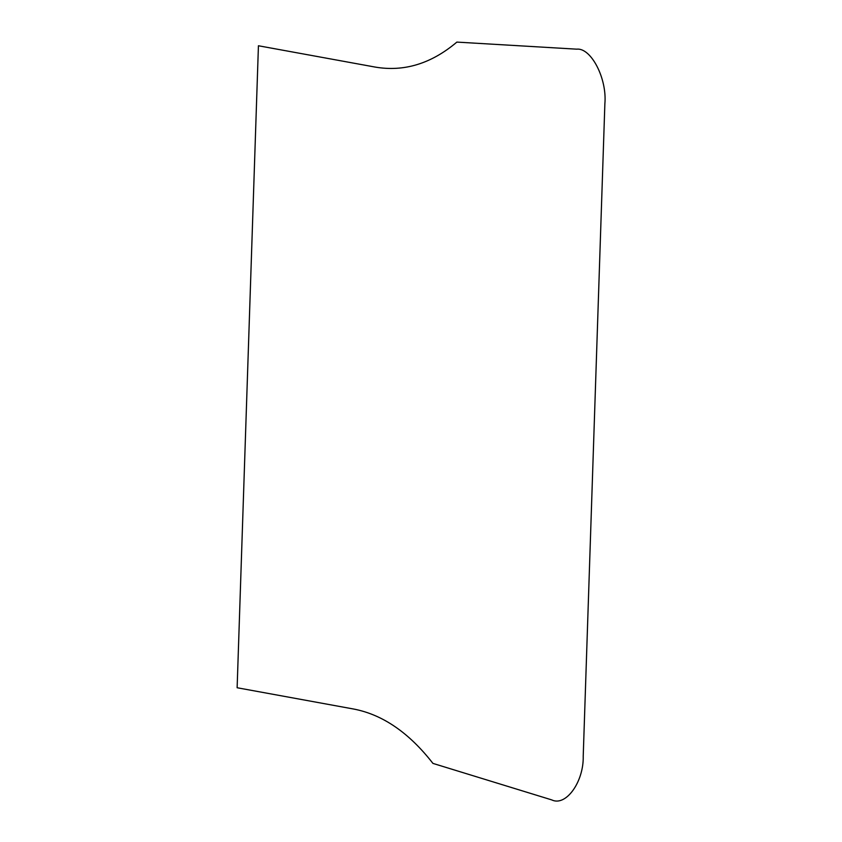<?xml version="1.0" encoding="UTF-8"?>
<svg xmlns="http://www.w3.org/2000/svg" width="842" height="842" viewBox="0 0 842 842"><rect width="100%" height="100%" fill="white"/><g stroke="black" fill="none" stroke-linecap="round" stroke-linejoin="round"><path stroke-width="0.63" stroke-dasharray="4.21 3.16" d=""/><path stroke-width="1.26" d="M237.128 687.746L258.431 45.763L375.048 67.055C403.981 72.044 431.251 63.729 456.859 42.1L576.633 49.162C591.052 47.426 607.166 78.59 604.872 103.766L583.222 756.2C583.843 781.913 565.866 806.846 551.731 799.9L432.935 763.399C409.054 732.729 382.668 714.616 353.745 709.048L237.128 687.746"/></g></svg>
